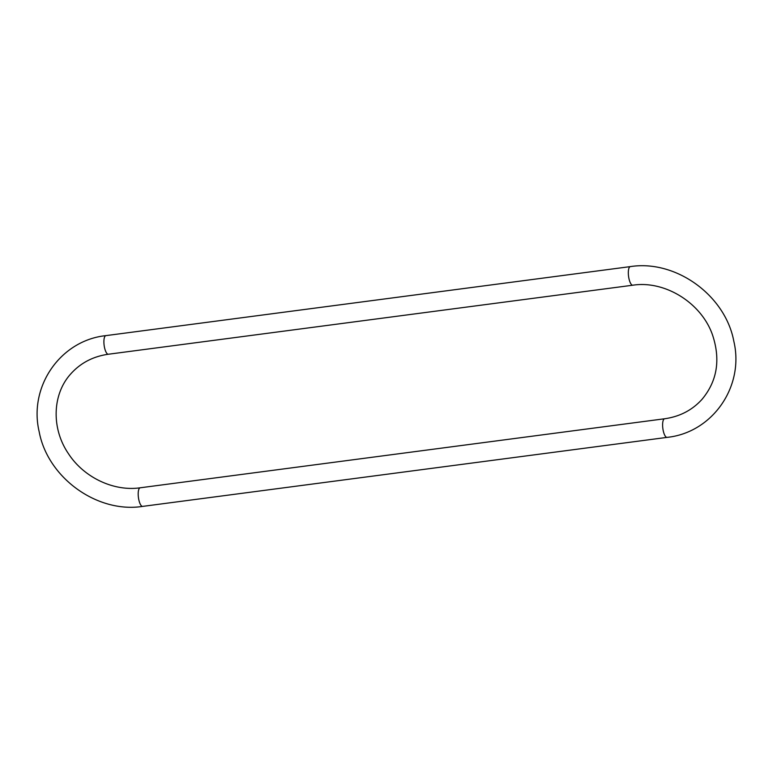 <?xml version="1.0" encoding="UTF-8"?>
<svg xmlns="http://www.w3.org/2000/svg" width="773" height="773" viewBox="0 0 773 773"><rect width="100%" height="100%" fill="white"/><g stroke="black" fill="none" stroke-linecap="round" stroke-linejoin="round"><path stroke-width="1.16" d="M105.92 335.627A9.382 3.034 82.5 0 0 104.133 345.328A9.382 3.034 82.5 0 0 108.365 354.237C93.175 356.392 80.701 362.885 70.932 373.717C52.361 393.911 50.989 428.203 68.478 453.732C83.919 477.559 113.873 491.647 140.203 487.792A9.382 3.034 -97.5 0 0 139.44 488.246A9.382 3.034 -97.5 0 0 138.618 498.749A9.382 3.034 -97.5 0 0 142.657 506.392C97.166 513.523 47.655 477.695 39.172 431.711C28.427 386.606 60.458 340.333 105.92 335.627L630.343 266.608A9.382 3.034 82.5 0 0 628.555 276.309A9.382 3.034 82.5 0 0 632.797 285.208C664.877 280.203 701.469 302.89 712.532 334.98C720.707 359.609 717.218 381.041 702.068 399.283C692.299 410.115 679.825 416.608 664.635 418.763L140.203 487.792M142.657 506.392L667.08 437.373A9.382 3.034 -97.5 0 1 663.041 429.73A9.382 3.034 -97.5 0 1 663.862 419.217A9.382 3.034 -97.5 0 1 664.635 418.763M667.08 437.373C712.542 432.667 744.573 386.394 733.828 341.289C725.345 295.305 675.834 259.477 630.343 266.608M108.365 354.237L632.797 285.208"/></g></svg>
